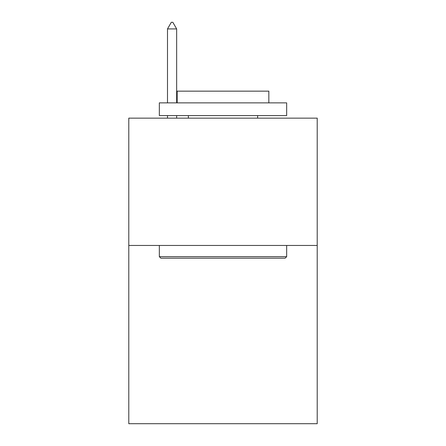 <?xml version="1.0" encoding="UTF-8"?>
<svg xmlns="http://www.w3.org/2000/svg" width="446" height="446" viewBox="0 0 446 446"><rect width="100%" height="100%" fill="white"/><g stroke="black" fill="none" stroke-linecap="round" stroke-linejoin="round"><path stroke-width="0.67" d="M317.212 245.456L317.212 423.7L128.788 423.7L128.788 118.145L317.212 118.145L317.212 245.456L128.788 245.456M160.872 258.189L159.345 256.662L286.655 256.662L285.128 258.189L160.872 258.189M286.655 102.864L286.655 115.598L159.345 115.598L159.345 102.864L286.655 102.864M177.168 102.864L177.168 91.151L268.832 91.151L268.832 102.864M286.655 245.456L286.655 256.662M159.345 245.456L159.345 256.662M257.632 115.598L257.632 118.145M188.368 115.598L188.368 118.145M176.655 28.923L172.836 22.3L171.309 22.3L167.49 28.923L176.655 28.923L176.655 102.864M176.655 115.598L176.655 118.145M167.49 28.923L167.49 102.864M167.49 115.598L167.49 118.145"/></g></svg>
